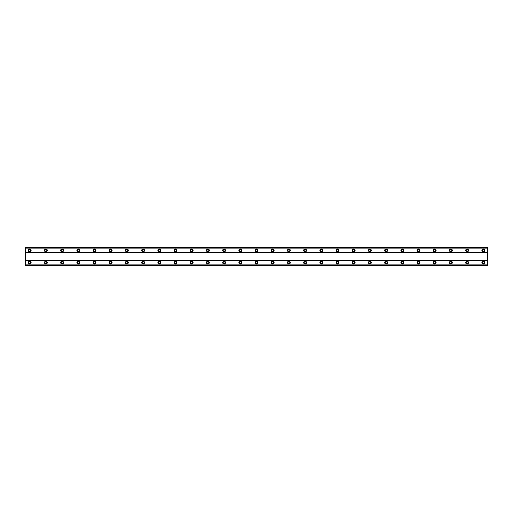 <?xml version="1.0" encoding="UTF-8"?>
<svg xmlns="http://www.w3.org/2000/svg" width="513" height="513" viewBox="0 0 513 513"><rect width="100%" height="100%" fill="white"/><g stroke="black" fill="none" stroke-linecap="round" stroke-linejoin="round"><path stroke-width="0.77" d="M29.703 261.155A1.417 1.417 0 0 0 28.286 262.573A1.417 1.417 0 0 0 29.703 263.99A1.417 1.417 0 0 0 31.12 262.573A1.417 1.417 0 0 0 29.703 261.155M483.297 261.155A1.417 1.417 0 0 0 481.88 262.573A1.417 1.417 0 0 0 483.297 263.99A1.417 1.417 0 0 0 484.714 262.573A1.417 1.417 0 0 0 483.297 261.155M467.099 261.155A1.417 1.417 0 0 0 465.682 262.573A1.417 1.417 0 0 0 467.099 263.99A1.417 1.417 0 0 0 468.516 262.573A1.417 1.417 0 0 0 467.099 261.155M450.901 261.155A1.417 1.417 0 0 0 449.484 262.573A1.417 1.417 0 0 0 450.901 263.99A1.417 1.417 0 0 0 452.319 262.573A1.417 1.417 0 0 0 450.901 261.155M434.697 261.155A1.417 1.417 0 0 0 433.28 262.573A1.417 1.417 0 0 0 434.697 263.99A1.417 1.417 0 0 0 436.121 262.573A1.417 1.417 0 0 0 434.697 261.155M418.499 261.155A1.417 1.417 0 0 0 417.082 262.573A1.417 1.417 0 0 0 418.499 263.99A1.417 1.417 0 0 0 419.916 262.573A1.417 1.417 0 0 0 418.499 261.155M402.301 261.155A1.417 1.417 0 0 0 400.884 262.573A1.417 1.417 0 0 0 402.301 263.99A1.417 1.417 0 0 0 403.718 262.573A1.417 1.417 0 0 0 402.301 261.155M386.103 261.155A1.417 1.417 0 0 0 384.679 262.573A1.417 1.417 0 0 0 386.103 263.99A1.417 1.417 0 0 0 387.52 262.573A1.417 1.417 0 0 0 386.103 261.155M369.899 261.155A1.417 1.417 0 0 0 368.481 262.573A1.417 1.417 0 0 0 369.899 263.99A1.417 1.417 0 0 0 371.316 262.573A1.417 1.417 0 0 0 369.899 261.155M353.701 261.155A1.417 1.417 0 0 0 352.284 262.573A1.417 1.417 0 0 0 353.701 263.99A1.417 1.417 0 0 0 355.118 262.573A1.417 1.417 0 0 0 353.701 261.155M337.503 261.155A1.417 1.417 0 0 0 336.086 262.573A1.417 1.417 0 0 0 337.503 263.99A1.417 1.417 0 0 0 338.92 262.573A1.417 1.417 0 0 0 337.503 261.155M321.298 261.155A1.417 1.417 0 0 0 319.881 262.573A1.417 1.417 0 0 0 321.298 263.99A1.417 1.417 0 0 0 322.715 262.573A1.417 1.417 0 0 0 321.298 261.155M305.1 261.155A1.417 1.417 0 0 0 303.683 262.573A1.417 1.417 0 0 0 305.1 263.99A1.417 1.417 0 0 0 306.517 262.573A1.417 1.417 0 0 0 305.1 261.155M288.902 261.155A1.417 1.417 0 0 0 287.485 262.573A1.417 1.417 0 0 0 288.902 263.99A1.417 1.417 0 0 0 290.32 262.573A1.417 1.417 0 0 0 288.902 261.155M272.698 261.155A1.417 1.417 0 0 0 271.281 262.573A1.417 1.417 0 0 0 272.698 263.99A1.417 1.417 0 0 0 274.115 262.573A1.417 1.417 0 0 0 272.698 261.155M256.5 261.155A1.417 1.417 0 0 0 255.083 262.573A1.417 1.417 0 0 0 256.5 263.99A1.417 1.417 0 0 0 257.917 262.573A1.417 1.417 0 0 0 256.5 261.155M240.302 261.155A1.417 1.417 0 0 0 238.885 262.573A1.417 1.417 0 0 0 240.302 263.99A1.417 1.417 0 0 0 241.719 262.573A1.417 1.417 0 0 0 240.302 261.155M224.098 261.155A1.417 1.417 0 0 0 222.68 262.573A1.417 1.417 0 0 0 224.098 263.99A1.417 1.417 0 0 0 225.515 262.573A1.417 1.417 0 0 0 224.098 261.155M207.9 261.155A1.417 1.417 0 0 0 206.482 262.573A1.417 1.417 0 0 0 207.9 263.99A1.417 1.417 0 0 0 209.317 262.573A1.417 1.417 0 0 0 207.9 261.155M191.702 261.155A1.417 1.417 0 0 0 190.285 262.573A1.417 1.417 0 0 0 191.702 263.99A1.417 1.417 0 0 0 193.119 262.573A1.417 1.417 0 0 0 191.702 261.155M175.497 261.155A1.417 1.417 0 0 0 174.08 262.573A1.417 1.417 0 0 0 175.497 263.99A1.417 1.417 0 0 0 176.914 262.573A1.417 1.417 0 0 0 175.497 261.155M159.299 261.155A1.417 1.417 0 0 0 157.882 262.573A1.417 1.417 0 0 0 159.299 263.99A1.417 1.417 0 0 0 160.716 262.573A1.417 1.417 0 0 0 159.299 261.155M143.101 261.155A1.417 1.417 0 0 0 141.684 262.573A1.417 1.417 0 0 0 143.101 263.99A1.417 1.417 0 0 0 144.519 262.573A1.417 1.417 0 0 0 143.101 261.155M126.897 261.155A1.417 1.417 0 0 0 125.48 262.573A1.417 1.417 0 0 0 126.897 263.99A1.417 1.417 0 0 0 128.321 262.573A1.417 1.417 0 0 0 126.897 261.155M110.699 261.155A1.417 1.417 0 0 0 109.282 262.573A1.417 1.417 0 0 0 110.699 263.99A1.417 1.417 0 0 0 112.116 262.573A1.417 1.417 0 0 0 110.699 261.155M94.501 261.155A1.417 1.417 0 0 0 93.084 262.573A1.417 1.417 0 0 0 94.501 263.99A1.417 1.417 0 0 0 95.918 262.573A1.417 1.417 0 0 0 94.501 261.155M78.303 261.155A1.417 1.417 0 0 0 76.879 262.573A1.417 1.417 0 0 0 78.303 263.99A1.417 1.417 0 0 0 79.72 262.573A1.417 1.417 0 0 0 78.303 261.155M62.099 261.155A1.417 1.417 0 0 0 60.681 262.573A1.417 1.417 0 0 0 62.099 263.99A1.417 1.417 0 0 0 63.516 262.573A1.417 1.417 0 0 0 62.099 261.155M45.901 261.155A1.417 1.417 0 0 0 44.484 262.573A1.417 1.417 0 0 0 45.901 263.99A1.417 1.417 0 0 0 47.318 262.573A1.417 1.417 0 0 0 45.901 261.155M29.703 249.01A1.417 1.417 0 0 0 28.286 250.427A1.417 1.417 0 0 0 29.703 251.845A1.417 1.417 0 0 0 31.12 250.427A1.417 1.417 0 0 0 29.703 249.01M483.297 249.01A1.417 1.417 0 0 0 481.88 250.427A1.417 1.417 0 0 0 483.297 251.845A1.417 1.417 0 0 0 484.714 250.427A1.417 1.417 0 0 0 483.297 249.01M467.099 249.01A1.417 1.417 0 0 0 465.682 250.427A1.417 1.417 0 0 0 467.099 251.845A1.417 1.417 0 0 0 468.516 250.427A1.417 1.417 0 0 0 467.099 249.01M450.901 249.01A1.417 1.417 0 0 0 449.484 250.427A1.417 1.417 0 0 0 450.901 251.845A1.417 1.417 0 0 0 452.319 250.427A1.417 1.417 0 0 0 450.901 249.01M434.697 249.01A1.417 1.417 0 0 0 433.28 250.427A1.417 1.417 0 0 0 434.697 251.845A1.417 1.417 0 0 0 436.121 250.427A1.417 1.417 0 0 0 434.697 249.01M418.499 249.01A1.417 1.417 0 0 0 417.082 250.427A1.417 1.417 0 0 0 418.499 251.845A1.417 1.417 0 0 0 419.916 250.427A1.417 1.417 0 0 0 418.499 249.01M402.301 249.01A1.417 1.417 0 0 0 400.884 250.427A1.417 1.417 0 0 0 402.301 251.845A1.417 1.417 0 0 0 403.718 250.427A1.417 1.417 0 0 0 402.301 249.01M386.103 249.01A1.417 1.417 0 0 0 384.679 250.427A1.417 1.417 0 0 0 386.103 251.845A1.417 1.417 0 0 0 387.52 250.427A1.417 1.417 0 0 0 386.103 249.01M369.899 249.01A1.417 1.417 0 0 0 368.481 250.427A1.417 1.417 0 0 0 369.899 251.845A1.417 1.417 0 0 0 371.316 250.427A1.417 1.417 0 0 0 369.899 249.01M353.701 249.01A1.417 1.417 0 0 0 352.284 250.427A1.417 1.417 0 0 0 353.701 251.845A1.417 1.417 0 0 0 355.118 250.427A1.417 1.417 0 0 0 353.701 249.01M337.503 249.01A1.417 1.417 0 0 0 336.086 250.427A1.417 1.417 0 0 0 337.503 251.845A1.417 1.417 0 0 0 338.92 250.427A1.417 1.417 0 0 0 337.503 249.01M321.298 249.01A1.417 1.417 0 0 0 319.881 250.427A1.417 1.417 0 0 0 321.298 251.845A1.417 1.417 0 0 0 322.715 250.427A1.417 1.417 0 0 0 321.298 249.01M305.1 249.01A1.417 1.417 0 0 0 303.683 250.427A1.417 1.417 0 0 0 305.1 251.845A1.417 1.417 0 0 0 306.517 250.427A1.417 1.417 0 0 0 305.1 249.01M288.902 249.01A1.417 1.417 0 0 0 287.485 250.427A1.417 1.417 0 0 0 288.902 251.845A1.417 1.417 0 0 0 290.32 250.427A1.417 1.417 0 0 0 288.902 249.01M272.698 249.01A1.417 1.417 0 0 0 271.281 250.427A1.417 1.417 0 0 0 272.698 251.845A1.417 1.417 0 0 0 274.115 250.427A1.417 1.417 0 0 0 272.698 249.01M256.5 249.01A1.417 1.417 0 0 0 255.083 250.427A1.417 1.417 0 0 0 256.5 251.845A1.417 1.417 0 0 0 257.917 250.427A1.417 1.417 0 0 0 256.5 249.01M240.302 249.01A1.417 1.417 0 0 0 238.885 250.427A1.417 1.417 0 0 0 240.302 251.845A1.417 1.417 0 0 0 241.719 250.427A1.417 1.417 0 0 0 240.302 249.01M224.098 249.01A1.417 1.417 0 0 0 222.68 250.427A1.417 1.417 0 0 0 224.098 251.845A1.417 1.417 0 0 0 225.515 250.427A1.417 1.417 0 0 0 224.098 249.01M207.9 249.01A1.417 1.417 0 0 0 206.482 250.427A1.417 1.417 0 0 0 207.9 251.845A1.417 1.417 0 0 0 209.317 250.427A1.417 1.417 0 0 0 207.9 249.01M191.702 249.01A1.417 1.417 0 0 0 190.285 250.427A1.417 1.417 0 0 0 191.702 251.845A1.417 1.417 0 0 0 193.119 250.427A1.417 1.417 0 0 0 191.702 249.01M175.497 249.01A1.417 1.417 0 0 0 174.08 250.427A1.417 1.417 0 0 0 175.497 251.845A1.417 1.417 0 0 0 176.914 250.427A1.417 1.417 0 0 0 175.497 249.01M159.299 249.01A1.417 1.417 0 0 0 157.882 250.427A1.417 1.417 0 0 0 159.299 251.845A1.417 1.417 0 0 0 160.716 250.427A1.417 1.417 0 0 0 159.299 249.01M143.101 249.01A1.417 1.417 0 0 0 141.684 250.427A1.417 1.417 0 0 0 143.101 251.845A1.417 1.417 0 0 0 144.519 250.427A1.417 1.417 0 0 0 143.101 249.01M126.897 249.01A1.417 1.417 0 0 0 125.48 250.427A1.417 1.417 0 0 0 126.897 251.845A1.417 1.417 0 0 0 128.321 250.427A1.417 1.417 0 0 0 126.897 249.01M110.699 249.01A1.417 1.417 0 0 0 109.282 250.427A1.417 1.417 0 0 0 110.699 251.845A1.417 1.417 0 0 0 112.116 250.427A1.417 1.417 0 0 0 110.699 249.01M94.501 249.01A1.417 1.417 0 0 0 93.084 250.427A1.417 1.417 0 0 0 94.501 251.845A1.417 1.417 0 0 0 95.918 250.427A1.417 1.417 0 0 0 94.501 249.01M78.303 249.01A1.417 1.417 0 0 0 76.879 250.427A1.417 1.417 0 0 0 78.303 251.845A1.417 1.417 0 0 0 79.72 250.427A1.417 1.417 0 0 0 78.303 249.01M62.099 249.01A1.417 1.417 0 0 0 60.681 250.427A1.417 1.417 0 0 0 62.099 251.845A1.417 1.417 0 0 0 63.516 250.427A1.417 1.417 0 0 0 62.099 249.01M45.901 249.01A1.417 1.417 0 0 0 44.484 250.427A1.417 1.417 0 0 0 45.901 251.845A1.417 1.417 0 0 0 47.318 250.427A1.417 1.417 0 0 0 45.901 249.01M29.703 251.338A0.911 0.911 0 0 1 28.786 250.427A0.911 0.911 0 0 1 29.703 249.517A0.911 0.911 0 0 1 30.613 250.427A0.911 0.911 0 0 1 29.703 251.338M483.297 251.338A0.911 0.911 0 0 1 482.387 250.427A0.911 0.911 0 0 1 483.297 249.517A0.911 0.911 0 0 1 484.214 250.427A0.911 0.911 0 0 1 483.297 251.338M467.099 251.338A0.911 0.911 0 0 1 466.189 250.427A0.911 0.911 0 0 1 467.099 249.517A0.911 0.911 0 0 1 468.01 250.427A0.911 0.911 0 0 1 467.099 251.338M450.901 251.338A0.911 0.911 0 0 1 449.991 250.427A0.911 0.911 0 0 1 450.901 249.517A0.911 0.911 0 0 1 451.812 250.427A0.911 0.911 0 0 1 450.901 251.338M434.697 251.338A0.911 0.911 0 0 1 433.786 250.427A0.911 0.911 0 0 1 434.697 249.517A0.911 0.911 0 0 1 435.614 250.427A0.911 0.911 0 0 1 434.697 251.338M418.499 251.338A0.911 0.911 0 0 1 417.588 250.427A0.911 0.911 0 0 1 418.499 249.517A0.911 0.911 0 0 1 419.41 250.427A0.911 0.911 0 0 1 418.499 251.338M402.301 251.338A0.911 0.911 0 0 1 401.39 250.427A0.911 0.911 0 0 1 402.301 249.517A0.911 0.911 0 0 1 403.212 250.427A0.911 0.911 0 0 1 402.301 251.338M386.103 251.338A0.911 0.911 0 0 1 385.186 250.427A0.911 0.911 0 0 1 386.103 249.517A0.911 0.911 0 0 1 387.014 250.427A0.911 0.911 0 0 1 386.103 251.338M369.899 251.338A0.911 0.911 0 0 1 368.988 250.427A0.911 0.911 0 0 1 369.899 249.517A0.911 0.911 0 0 1 370.809 250.427A0.911 0.911 0 0 1 369.899 251.338M353.701 251.338A0.911 0.911 0 0 1 352.79 250.427A0.911 0.911 0 0 1 353.701 249.517A0.911 0.911 0 0 1 354.611 250.427A0.911 0.911 0 0 1 353.701 251.338M337.503 251.338A0.911 0.911 0 0 1 336.586 250.427A0.911 0.911 0 0 1 337.503 249.517A0.911 0.911 0 0 1 338.413 250.427A0.911 0.911 0 0 1 337.503 251.338M321.298 251.338A0.911 0.911 0 0 1 320.388 250.427A0.911 0.911 0 0 1 321.298 249.517A0.911 0.911 0 0 1 322.209 250.427A0.911 0.911 0 0 1 321.298 251.338M305.1 251.338A0.911 0.911 0 0 1 304.19 250.427A0.911 0.911 0 0 1 305.1 249.517A0.911 0.911 0 0 1 306.011 250.427A0.911 0.911 0 0 1 305.1 251.338M288.902 251.338A0.911 0.911 0 0 1 287.992 250.427A0.911 0.911 0 0 1 288.902 249.517A0.911 0.911 0 0 1 289.813 250.427A0.911 0.911 0 0 1 288.902 251.338M272.698 251.338A0.911 0.911 0 0 1 271.787 250.427A0.911 0.911 0 0 1 272.698 249.517A0.911 0.911 0 0 1 273.609 250.427A0.911 0.911 0 0 1 272.698 251.338M256.5 251.338A0.911 0.911 0 0 1 255.589 250.427A0.911 0.911 0 0 1 256.5 249.517A0.911 0.911 0 0 1 257.411 250.427A0.911 0.911 0 0 1 256.5 251.338M240.302 251.338A0.911 0.911 0 0 1 239.391 250.427A0.911 0.911 0 0 1 240.302 249.517A0.911 0.911 0 0 1 241.213 250.427A0.911 0.911 0 0 1 240.302 251.338M224.098 251.338A0.911 0.911 0 0 1 223.187 250.427A0.911 0.911 0 0 1 224.098 249.517A0.911 0.911 0 0 1 225.008 250.427A0.911 0.911 0 0 1 224.098 251.338M207.9 251.338A0.911 0.911 0 0 1 206.989 250.427A0.911 0.911 0 0 1 207.9 249.517A0.911 0.911 0 0 1 208.81 250.427A0.911 0.911 0 0 1 207.9 251.338M191.702 251.338A0.911 0.911 0 0 1 190.791 250.427A0.911 0.911 0 0 1 191.702 249.517A0.911 0.911 0 0 1 192.612 250.427A0.911 0.911 0 0 1 191.702 251.338M175.497 251.338A0.911 0.911 0 0 1 174.587 250.427A0.911 0.911 0 0 1 175.497 249.517A0.911 0.911 0 0 1 176.414 250.427A0.911 0.911 0 0 1 175.497 251.338M159.299 251.338A0.911 0.911 0 0 1 158.389 250.427A0.911 0.911 0 0 1 159.299 249.517A0.911 0.911 0 0 1 160.21 250.427A0.911 0.911 0 0 1 159.299 251.338M143.101 251.338A0.911 0.911 0 0 1 142.191 250.427A0.911 0.911 0 0 1 143.101 249.517A0.911 0.911 0 0 1 144.012 250.427A0.911 0.911 0 0 1 143.101 251.338M126.897 251.338A0.911 0.911 0 0 1 125.986 250.427A0.911 0.911 0 0 1 126.897 249.517A0.911 0.911 0 0 1 127.814 250.427A0.911 0.911 0 0 1 126.897 251.338M110.699 251.338A0.911 0.911 0 0 1 109.788 250.427A0.911 0.911 0 0 1 110.699 249.517A0.911 0.911 0 0 1 111.61 250.427A0.911 0.911 0 0 1 110.699 251.338M94.501 251.338A0.911 0.911 0 0 1 93.59 250.427A0.911 0.911 0 0 1 94.501 249.517A0.911 0.911 0 0 1 95.412 250.427A0.911 0.911 0 0 1 94.501 251.338M78.303 251.338A0.911 0.911 0 0 1 77.386 250.427A0.911 0.911 0 0 1 78.303 249.517A0.911 0.911 0 0 1 79.214 250.427A0.911 0.911 0 0 1 78.303 251.338M62.099 251.338A0.911 0.911 0 0 1 61.188 250.427A0.911 0.911 0 0 1 62.099 249.517A0.911 0.911 0 0 1 63.009 250.427A0.911 0.911 0 0 1 62.099 251.338M45.901 251.338A0.911 0.911 0 0 1 44.99 250.427A0.911 0.911 0 0 1 45.901 249.517A0.911 0.911 0 0 1 46.811 250.427A0.911 0.911 0 0 1 45.901 251.338M29.703 263.483A0.911 0.911 0 0 1 28.786 262.573A0.911 0.911 0 0 1 29.703 261.662A0.911 0.911 0 0 1 30.613 262.573A0.911 0.911 0 0 1 29.703 263.483M483.297 263.483A0.911 0.911 0 0 1 482.387 262.573A0.911 0.911 0 0 1 483.297 261.662A0.911 0.911 0 0 1 484.214 262.573A0.911 0.911 0 0 1 483.297 263.483M467.099 263.483A0.911 0.911 0 0 1 466.189 262.573A0.911 0.911 0 0 1 467.099 261.662A0.911 0.911 0 0 1 468.01 262.573A0.911 0.911 0 0 1 467.099 263.483M450.901 263.483A0.911 0.911 0 0 1 449.991 262.573A0.911 0.911 0 0 1 450.901 261.662A0.911 0.911 0 0 1 451.812 262.573A0.911 0.911 0 0 1 450.901 263.483M434.697 263.483A0.911 0.911 0 0 1 433.786 262.573A0.911 0.911 0 0 1 434.697 261.662A0.911 0.911 0 0 1 435.614 262.573A0.911 0.911 0 0 1 434.697 263.483M418.499 263.483A0.911 0.911 0 0 1 417.588 262.573A0.911 0.911 0 0 1 418.499 261.662A0.911 0.911 0 0 1 419.41 262.573A0.911 0.911 0 0 1 418.499 263.483M402.301 263.483A0.911 0.911 0 0 1 401.39 262.573A0.911 0.911 0 0 1 402.301 261.662A0.911 0.911 0 0 1 403.212 262.573A0.911 0.911 0 0 1 402.301 263.483M386.103 263.483A0.911 0.911 0 0 1 385.186 262.573A0.911 0.911 0 0 1 386.103 261.662A0.911 0.911 0 0 1 387.014 262.573A0.911 0.911 0 0 1 386.103 263.483M369.899 263.483A0.911 0.911 0 0 1 368.988 262.573A0.911 0.911 0 0 1 369.899 261.662A0.911 0.911 0 0 1 370.809 262.573A0.911 0.911 0 0 1 369.899 263.483M353.701 263.483A0.911 0.911 0 0 1 352.79 262.573A0.911 0.911 0 0 1 353.701 261.662A0.911 0.911 0 0 1 354.611 262.573A0.911 0.911 0 0 1 353.701 263.483M337.503 263.483A0.911 0.911 0 0 1 336.586 262.573A0.911 0.911 0 0 1 337.503 261.662A0.911 0.911 0 0 1 338.413 262.573A0.911 0.911 0 0 1 337.503 263.483M321.298 263.483A0.911 0.911 0 0 1 320.388 262.573A0.911 0.911 0 0 1 321.298 261.662A0.911 0.911 0 0 1 322.209 262.573A0.911 0.911 0 0 1 321.298 263.483M305.1 263.483A0.911 0.911 0 0 1 304.19 262.573A0.911 0.911 0 0 1 305.1 261.662A0.911 0.911 0 0 1 306.011 262.573A0.911 0.911 0 0 1 305.1 263.483M288.902 263.483A0.911 0.911 0 0 1 287.992 262.573A0.911 0.911 0 0 1 288.902 261.662A0.911 0.911 0 0 1 289.813 262.573A0.911 0.911 0 0 1 288.902 263.483M272.698 263.483A0.911 0.911 0 0 1 271.787 262.573A0.911 0.911 0 0 1 272.698 261.662A0.911 0.911 0 0 1 273.609 262.573A0.911 0.911 0 0 1 272.698 263.483M256.5 263.483A0.911 0.911 0 0 1 255.589 262.573A0.911 0.911 0 0 1 256.5 261.662A0.911 0.911 0 0 1 257.411 262.573A0.911 0.911 0 0 1 256.5 263.483M240.302 263.483A0.911 0.911 0 0 1 239.391 262.573A0.911 0.911 0 0 1 240.302 261.662A0.911 0.911 0 0 1 241.213 262.573A0.911 0.911 0 0 1 240.302 263.483M224.098 263.483A0.911 0.911 0 0 1 223.187 262.573A0.911 0.911 0 0 1 224.098 261.662A0.911 0.911 0 0 1 225.008 262.573A0.911 0.911 0 0 1 224.098 263.483M207.9 263.483A0.911 0.911 0 0 1 206.989 262.573A0.911 0.911 0 0 1 207.9 261.662A0.911 0.911 0 0 1 208.81 262.573A0.911 0.911 0 0 1 207.9 263.483M191.702 263.483A0.911 0.911 0 0 1 190.791 262.573A0.911 0.911 0 0 1 191.702 261.662A0.911 0.911 0 0 1 192.612 262.573A0.911 0.911 0 0 1 191.702 263.483M175.497 263.483A0.911 0.911 0 0 1 174.587 262.573A0.911 0.911 0 0 1 175.497 261.662A0.911 0.911 0 0 1 176.414 262.573A0.911 0.911 0 0 1 175.497 263.483M159.299 263.483A0.911 0.911 0 0 1 158.389 262.573A0.911 0.911 0 0 1 159.299 261.662A0.911 0.911 0 0 1 160.21 262.573A0.911 0.911 0 0 1 159.299 263.483M143.101 263.483A0.911 0.911 0 0 1 142.191 262.573A0.911 0.911 0 0 1 143.101 261.662A0.911 0.911 0 0 1 144.012 262.573A0.911 0.911 0 0 1 143.101 263.483M126.897 263.483A0.911 0.911 0 0 1 125.986 262.573A0.911 0.911 0 0 1 126.897 261.662A0.911 0.911 0 0 1 127.814 262.573A0.911 0.911 0 0 1 126.897 263.483M110.699 263.483A0.911 0.911 0 0 1 109.788 262.573A0.911 0.911 0 0 1 110.699 261.662A0.911 0.911 0 0 1 111.61 262.573A0.911 0.911 0 0 1 110.699 263.483M94.501 263.483A0.911 0.911 0 0 1 93.59 262.573A0.911 0.911 0 0 1 94.501 261.662A0.911 0.911 0 0 1 95.412 262.573A0.911 0.911 0 0 1 94.501 263.483M78.303 263.483A0.911 0.911 0 0 1 77.386 262.573A0.911 0.911 0 0 1 78.303 261.662A0.911 0.911 0 0 1 79.214 262.573A0.911 0.911 0 0 1 78.303 263.483M62.099 263.483A0.911 0.911 0 0 1 61.188 262.573A0.911 0.911 0 0 1 62.099 261.662A0.911 0.911 0 0 1 63.009 262.573A0.911 0.911 0 0 1 62.099 263.483M45.901 263.483A0.911 0.911 0 0 1 44.99 262.573A0.911 0.911 0 0 1 45.901 261.662A0.911 0.911 0 0 1 46.811 262.573A0.911 0.911 0 0 1 45.901 263.483M25.65 265.612L25.65 247.388L487.35 247.388L487.35 265.612L25.65 265.612M25.65 264.926L487.35 264.926M487.35 265.561L25.65 265.561M487.35 264.875L25.65 264.875M25.65 260.751L487.35 260.751M487.35 260.553L25.65 260.553M25.65 252.447L487.35 252.447M487.35 252.249L25.65 252.249M25.65 248.125L487.35 248.125M25.65 247.439L487.35 247.439M487.35 248.074L25.65 248.074"/></g></svg>
